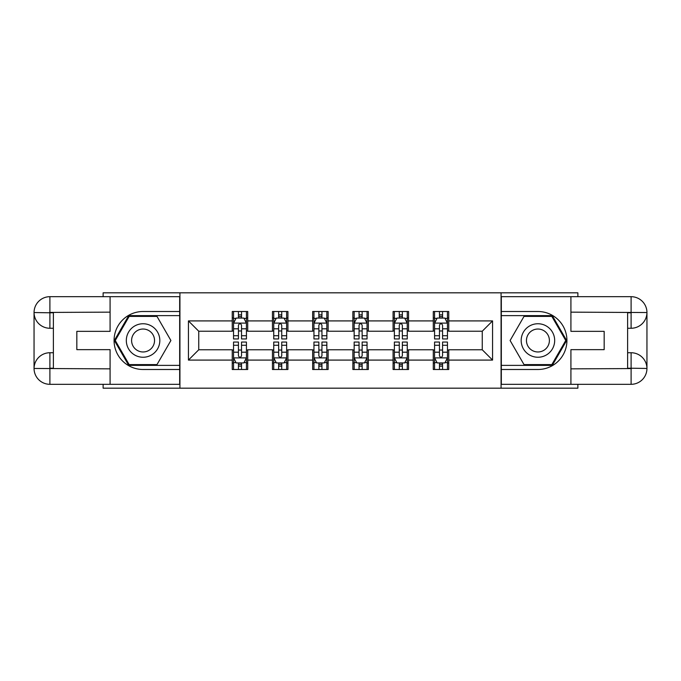 <?xml version="1.0" encoding="UTF-8"?>
<svg xmlns="http://www.w3.org/2000/svg" width="681" height="681" viewBox="0 0 681 681"><rect width="100%" height="100%" fill="white"/><g stroke="black" fill="none" stroke-linecap="round" stroke-linejoin="round"><path stroke-width="1.02" d="M103.12 384.314L103.12 388.179L577.88 388.179L577.88 384.314M577.88 296.686L577.88 292.821L501.071 292.821L501.071 388.179M501.071 292.821L103.12 292.821L103.12 296.686M179.929 388.179L179.929 292.821M448.753 320.913L448.753 311.506L433.286 311.506L433.286 320.913L408.54 320.913L408.54 311.506L393.082 311.506L393.082 320.913L368.336 320.913L368.336 311.506L352.869 311.506L352.869 320.913L328.131 320.913L328.131 311.506L312.664 311.506L312.664 320.913L287.918 320.913L287.918 311.506L272.46 311.506L272.46 320.913L247.714 320.913L247.714 311.506L232.247 311.506L232.247 320.913L188.433 320.913L188.433 360.087L198.741 349.779L232.247 349.779L232.247 369.494L247.714 369.494L247.714 349.779L272.46 349.779L272.46 369.494L287.918 369.494L287.918 349.779L312.664 349.779L312.664 369.494L328.131 369.494L328.131 349.779L352.869 349.779L352.869 369.494L368.336 369.494L368.336 349.779L393.082 349.779L393.082 369.494L408.54 369.494L408.54 349.779L433.286 349.779L433.286 369.494L448.753 369.494L448.753 349.779L482.259 349.779L482.259 331.221L448.753 331.221L448.753 320.913L492.567 320.913L492.567 360.087L448.753 360.087M433.286 360.087L408.54 360.087M393.082 360.087L368.336 360.087M352.869 360.087L328.131 360.087M312.664 360.087L287.918 360.087M272.46 360.087L247.714 360.087M232.247 360.087L188.433 360.087M433.286 320.913L433.286 331.221L408.54 331.221L408.54 320.913M393.082 320.913L393.082 331.221L368.336 331.221L368.336 320.913M352.869 320.913L352.869 331.221L328.131 331.221L328.131 320.913M312.664 320.913L312.664 331.221L287.918 331.221L287.918 320.913M272.46 320.913L272.46 331.221L247.714 331.221L247.714 320.913M232.247 320.913L232.247 331.221L198.741 331.221L188.433 320.913M198.741 331.221L198.741 349.779M492.567 360.087L482.259 349.779M482.259 331.221L492.567 320.913M232.247 317.95L233.54 317.95M238.435 317.95L241.525 317.95M246.428 317.95L247.714 317.95M232.247 330.966L233.54 330.966M238.435 330.966L241.525 330.966M246.428 330.966L247.714 330.966M232.247 350.034L233.54 350.034M238.435 350.034L241.525 350.034M246.428 350.034L247.714 350.034M232.247 363.05L233.54 363.05M238.435 363.05L241.525 363.05M246.428 363.05L247.714 363.05M272.46 350.034L273.745 350.034M278.64 350.034L281.738 350.034M286.633 350.034L287.918 350.034M272.46 363.05L273.745 363.05M278.64 363.05L281.738 363.05M286.633 363.05L287.918 363.05M272.46 317.95L273.745 317.95M278.64 317.95L281.738 317.95M286.633 317.95L287.918 317.95M272.46 330.966L273.745 330.966M278.64 330.966L281.738 330.966M286.633 330.966L287.918 330.966M312.664 350.034L313.95 350.034M318.853 350.034L321.943 350.034M326.837 350.034L328.131 350.034M312.664 363.05L313.95 363.05M318.853 363.05L321.943 363.05M326.837 363.05L328.131 363.05M312.664 317.95L313.95 317.95M318.853 317.95L321.943 317.95M326.837 317.95L328.131 317.95M312.664 330.966L313.95 330.966M318.853 330.966L321.943 330.966M326.837 330.966L328.131 330.966M352.869 350.034L354.163 350.034M359.057 350.034L362.147 350.034M367.05 350.034L368.336 350.034M352.869 363.05L354.163 363.05M359.057 363.05L362.147 363.05M367.05 363.05L368.336 363.05M352.869 317.95L354.163 317.95M359.057 317.95L362.147 317.95M367.05 317.95L368.336 317.95M352.869 330.966L354.163 330.966M359.057 330.966L362.147 330.966M367.05 330.966L368.336 330.966M393.082 350.034L394.367 350.034M399.262 350.034L402.36 350.034M407.255 350.034L408.54 350.034M393.082 363.05L394.367 363.05M399.262 363.05L402.36 363.05M407.255 363.05L408.54 363.05M393.082 317.95L394.367 317.95M399.262 317.95L402.36 317.95M407.255 317.95L408.54 317.95M393.082 330.966L394.367 330.966M399.262 330.966L402.36 330.966M407.255 330.966L408.54 330.966M433.286 350.034L434.572 350.034M439.475 350.034L442.565 350.034M447.46 350.034L448.753 350.034M433.286 363.05L434.572 363.05M439.475 363.05L442.565 363.05M447.46 363.05L448.753 363.05M433.286 317.95L434.572 317.95M439.475 317.95L442.565 317.95M447.46 317.95L448.753 317.95M433.286 330.966L434.572 330.966M439.475 330.966L442.565 330.966M447.46 330.966L448.753 330.966M241.525 314.852L238.435 314.852M246.428 335.724L241.525 335.724L241.525 338.951L246.428 338.951L246.428 323.228L243.849 318.078L236.12 318.078L233.54 323.228L233.54 338.951L238.435 338.951L238.435 335.724L233.54 335.724M233.54 323.228L233.54 311.506M246.428 323.228L246.428 311.506M238.435 318.078L238.435 311.506M241.525 311.506L241.525 318.078M241.525 335.724L241.525 325.16C240.495 323.177 239.465 323.177 238.435 325.16L238.435 335.724M238.435 366.148L241.525 366.148M233.54 345.276L238.435 345.276L238.435 342.049L233.54 342.049L233.54 357.772L236.12 362.922L243.849 362.922L246.428 357.772L246.428 342.049L241.525 342.049L241.525 345.276L246.428 345.276M246.428 357.772L246.428 369.494M233.54 357.772L233.54 369.494M241.525 362.922L241.525 369.494M238.435 369.494L238.435 362.922M238.435 345.276L238.435 355.84C239.465 357.823 240.495 357.823 241.525 355.84L241.525 345.276M151.446 325.995A16.753 16.753 0 0 0 128.564 332.124A16.753 16.753 0 0 0 134.693 355.005A16.753 16.753 0 0 0 157.583 348.876A16.753 16.753 0 0 0 151.446 325.995M148.807 330.566A11.466 11.466 0 0 0 133.144 334.763A11.466 11.466 0 0 0 137.341 350.434A11.466 11.466 0 0 0 153.004 346.237A11.466 11.466 0 0 0 148.807 330.566M156.988 364.599L129.16 364.599L115.251 340.5L129.16 316.401L156.988 316.401L170.897 340.5L156.988 364.599M546.307 325.995A16.753 16.753 0 0 0 523.417 332.124A16.753 16.753 0 0 0 529.554 355.005A16.753 16.753 0 0 0 552.436 348.876A16.753 16.753 0 0 0 546.307 325.995M543.659 330.566A11.466 11.466 0 0 0 527.996 334.763A11.466 11.466 0 0 0 532.193 350.434A11.466 11.466 0 0 0 547.856 346.237A11.466 11.466 0 0 0 543.659 330.566M551.84 364.599L524.012 364.599L510.103 340.5L524.012 316.401L551.84 316.401L565.749 340.5L551.84 364.599M53.382 328.259L49.9 328.259A15.85 15.85 0 0 1 34.05 312.536A15.85 15.85 0 0 1 49.9 296.686L179.673 296.686L179.673 311.506L143.07 311.506A28.994 28.994 0 0 0 114.076 340.5A28.994 28.994 0 0 0 143.07 369.494L179.673 369.494L179.673 384.314L49.9 384.314A15.85 15.85 0 0 1 34.05 368.464A15.85 15.85 0 0 1 49.9 352.741L53.382 352.741M179.673 369.494L179.673 311.506M110.084 296.686L110.084 331.349L76.834 331.349L76.834 349.651L110.084 349.651L110.084 384.314M49.9 328.259A15.85 15.85 0 0 1 34.05 312.536L49.9 312.792L49.9 328.259A15.85 15.85 0 0 1 34.05 312.536L34.05 368.464L110.084 368.855M49.9 368.855L49.9 384.314A15.85 15.85 0 0 1 34.05 368.464A15.85 15.85 0 0 1 49.9 352.741L49.9 368.208L53.382 368.208L53.382 312.792L49.9 312.792M179.673 315.626L128.718 315.626L114.357 340.5L128.718 365.374L179.673 365.374M627.618 352.741L631.1 352.741A15.85 15.85 0 0 1 646.95 368.464A15.85 15.85 0 0 1 631.1 384.314L501.327 384.314L501.327 369.494L537.93 369.494A28.994 28.994 0 0 0 566.924 340.5A28.994 28.994 0 0 0 537.93 311.506L501.327 311.506L501.327 296.686L631.1 296.686A15.85 15.85 0 0 1 646.95 312.536A15.85 15.85 0 0 1 631.1 328.259L627.618 328.259M501.327 311.506L501.327 369.494M570.916 384.314L570.916 349.651L604.166 349.651L604.166 331.349L570.916 331.349L570.916 296.686M631.1 352.741A15.85 15.85 0 0 1 646.95 368.464L631.1 368.208L631.1 352.741A15.85 15.85 0 0 1 646.95 368.464L646.95 312.536L570.916 312.145M631.1 312.145L631.1 296.686A15.85 15.85 0 0 1 646.95 312.536A15.85 15.85 0 0 1 631.1 328.259L631.1 312.792L627.618 312.792L627.618 368.208L631.1 368.208M501.327 365.374L552.282 365.374L566.643 340.5L552.282 315.626L501.327 315.626M281.738 314.852L278.64 314.852M286.633 335.724L281.738 335.724L281.738 338.951L286.633 338.951L286.633 323.228L284.054 318.078L276.324 318.078L273.745 323.228L273.745 338.951L278.64 338.951L278.64 335.724L273.745 335.724M273.745 323.228L273.745 311.506M286.633 323.228L286.633 311.506M278.64 318.078L278.64 311.506M281.738 311.506L281.738 318.078M281.738 335.724L281.738 325.16C280.708 323.177 279.678 323.177 278.64 325.16L278.64 335.724M321.943 314.852L318.853 314.852M326.837 335.724L321.943 335.724L321.943 338.951L326.837 338.951L326.837 323.228L324.267 318.078L316.529 318.078L313.95 323.228L313.95 338.951L318.853 338.951L318.853 335.724L313.95 335.724M313.95 323.228L313.95 311.506M326.837 323.228L326.837 311.506M318.853 318.078L318.853 311.506M321.943 311.506L321.943 318.078M321.943 335.724L321.943 325.16C320.913 323.177 319.883 323.177 318.853 325.16L318.853 335.724M278.64 366.148L281.738 366.148M273.745 345.276L278.64 345.276L278.64 342.049L273.745 342.049L273.745 357.772L276.324 362.922L284.054 362.922L286.633 357.772L286.633 342.049L281.738 342.049L281.738 345.276L286.633 345.276M286.633 357.772L286.633 369.494M273.745 357.772L273.745 369.494M281.738 362.922L281.738 369.494M278.64 369.494L278.64 362.922M278.64 345.276L278.64 355.84C279.67 357.823 280.7 357.823 281.738 355.84L281.738 345.276M318.853 366.148L321.943 366.148M313.95 345.276L318.853 345.276L318.853 342.049L313.95 342.049L313.95 357.772L316.529 362.922L324.267 362.922L326.837 357.772L326.837 342.049L321.943 342.049L321.943 345.276L326.837 345.276M326.837 357.772L326.837 369.494M313.95 357.772L313.95 369.494M321.943 362.922L321.943 369.494M318.853 369.494L318.853 362.922M318.853 345.276L318.853 355.84C319.883 357.823 320.913 357.823 321.943 355.84L321.943 345.276M362.147 314.852L359.057 314.852M367.05 335.724L362.147 335.724L362.147 338.951L367.05 338.951L367.05 323.228L364.471 318.078L356.733 318.078L354.163 323.228L354.163 338.951L359.057 338.951L359.057 335.724L354.163 335.724M354.163 323.228L354.163 311.506M367.05 323.228L367.05 311.506M359.057 318.078L359.057 311.506M362.147 311.506L362.147 318.078M362.147 335.724L362.147 325.16C361.117 323.177 360.087 323.177 359.057 325.16L359.057 335.724M402.36 314.852L399.262 314.852M407.255 335.724L402.36 335.724L402.36 338.951L407.255 338.951L407.255 323.228L404.676 318.078L396.946 318.078L394.367 323.228L394.367 338.951L399.262 338.951L399.262 335.724L394.367 335.724M394.367 323.228L394.367 311.506M407.255 323.228L407.255 311.506M399.262 318.078L399.262 311.506M402.36 311.506L402.36 318.078M402.36 335.724L402.36 325.16C401.33 323.177 400.3 323.177 399.262 325.16L399.262 335.724M442.565 314.852L439.475 314.852M447.46 335.724L442.565 335.724L442.565 338.951L447.46 338.951L447.46 323.228L444.88 318.078L437.151 318.078L434.572 323.228L434.572 338.951L439.475 338.951L439.475 335.724L434.572 335.724M434.572 323.228L434.572 311.506M447.46 323.228L447.46 311.506M439.475 318.078L439.475 311.506M442.565 311.506L442.565 318.078M442.565 335.724L442.565 325.16C441.535 323.177 440.505 323.177 439.475 325.16L439.475 335.724M359.057 366.148L362.147 366.148M354.163 345.276L359.057 345.276L359.057 342.049L354.163 342.049L354.163 357.772L356.733 362.922L364.471 362.922L367.05 357.772L367.05 342.049L362.147 342.049L362.147 345.276L367.05 345.276M367.05 357.772L367.05 369.494M354.163 357.772L354.163 369.494M362.147 362.922L362.147 369.494M359.057 369.494L359.057 362.922M359.057 345.276L359.057 355.84C360.087 357.823 361.117 357.823 362.147 355.84L362.147 345.276M399.262 366.148L402.36 366.148M394.367 345.276L399.262 345.276L399.262 342.049L394.367 342.049L394.367 357.772L396.946 362.922L404.676 362.922L407.255 357.772L407.255 342.049L402.36 342.049L402.36 345.276L407.255 345.276M407.255 357.772L407.255 369.494M394.367 357.772L394.367 369.494M402.36 362.922L402.36 369.494M399.262 369.494L399.262 362.922M399.262 345.276L399.262 355.84C400.292 357.823 401.322 357.823 402.36 355.84L402.36 345.276M439.475 366.148L442.565 366.148M434.572 345.276L439.475 345.276L439.475 342.049L434.572 342.049L434.572 357.772L437.151 362.922L444.88 362.922L447.46 357.772L447.46 342.049L442.565 342.049L442.565 345.276L447.46 345.276M447.46 357.772L447.46 369.494M434.572 357.772L434.572 369.494M442.565 362.922L442.565 369.494M439.475 369.494L439.475 362.922M439.475 345.276L439.475 355.84C440.505 357.823 441.535 357.823 442.565 355.84L442.565 345.276M246.36 323.1L233.6 323.1M233.54 318.385L235.958 318.385M244.002 318.385L246.428 318.385M238.435 328.812L233.54 328.812M246.428 328.812L241.525 328.812M241.525 316.495L238.435 316.495M233.6 357.9L246.36 357.9M246.428 362.615L244.002 362.615M235.958 362.615L233.54 362.615M241.525 352.188L246.428 352.188M233.54 352.188L238.435 352.188M238.435 364.505L241.525 364.505M110.084 312.145L49.534 312.426M34.05 368.464A15.85 15.85 0 0 1 49.9 352.741M34.05 312.536A15.85 15.85 0 0 1 49.9 296.686L49.9 312.145M570.916 368.855L631.466 368.574M646.95 312.536A15.85 15.85 0 0 1 631.1 328.259M646.95 368.464A15.85 15.85 0 0 1 631.1 384.314L631.1 368.855M286.565 323.1L273.813 323.1M273.745 318.385L276.171 318.385M284.207 318.385L286.633 318.385M278.64 328.812L273.745 328.812M286.633 328.812L281.738 328.812M281.738 316.495L278.64 316.495M326.778 323.1L314.018 323.1M313.95 318.385L316.376 318.385M324.42 318.385L326.837 318.385M318.853 328.812L313.95 328.812M326.837 328.812L321.943 328.812M321.943 316.495L318.853 316.495M273.813 357.9L286.565 357.9M286.633 362.615L284.207 362.615M276.171 362.615L273.745 362.615M281.738 352.188L286.633 352.188M273.745 352.188L278.64 352.188M278.64 364.505L281.738 364.505M314.018 357.9L326.778 357.9M326.837 362.615L324.42 362.615M316.376 362.615L313.95 362.615M321.943 352.188L326.837 352.188M313.95 352.188L318.853 352.188M318.853 364.505L321.943 364.505M366.982 323.1L354.222 323.1M354.163 318.385L356.58 318.385M364.624 318.385L367.05 318.385M359.057 328.812L354.163 328.812M367.05 328.812L362.147 328.812M362.147 316.495L359.057 316.495M407.187 323.1L394.435 323.1M394.367 318.385L396.793 318.385M404.829 318.385L407.255 318.385M399.262 328.812L394.367 328.812M407.255 328.812L402.36 328.812M402.36 316.495L399.262 316.495M447.4 323.1L434.64 323.1M434.572 318.385L436.998 318.385M445.042 318.385L447.46 318.385M439.475 328.812L434.572 328.812M447.46 328.812L442.565 328.812M442.565 316.495L439.475 316.495M354.222 357.9L366.982 357.9M367.05 362.615L364.624 362.615M356.58 362.615L354.163 362.615M362.147 352.188L367.05 352.188M354.163 352.188L359.057 352.188M359.057 364.505L362.147 364.505M394.435 357.9L407.187 357.9M407.255 362.615L404.829 362.615M396.793 362.615L394.367 362.615M402.36 352.188L407.255 352.188M394.367 352.188L399.262 352.188M399.262 364.505L402.36 364.505M434.64 357.9L447.4 357.9M447.46 362.615L445.042 362.615M436.998 362.615L434.572 362.615M442.565 352.188L447.46 352.188M434.572 352.188L439.475 352.188M439.475 364.505L442.565 364.505"/></g></svg>
